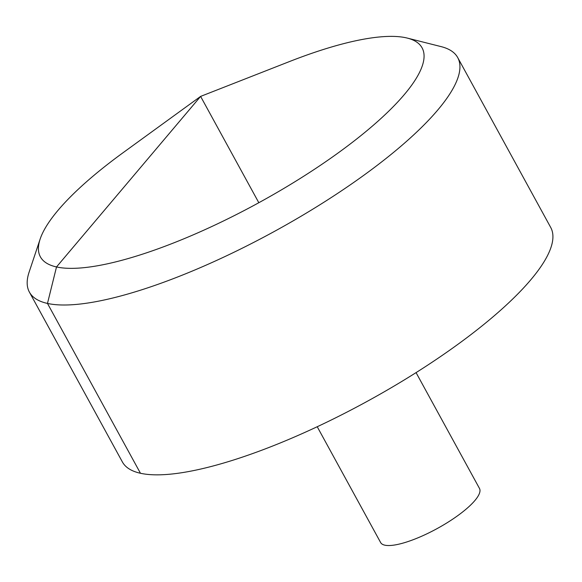 <?xml version="1.0" encoding="UTF-8"?>
<svg xmlns="http://www.w3.org/2000/svg" width="582" height="582" viewBox="0 0 582 582"><rect width="100%" height="100%" fill="white"/><g stroke="black" fill="none" stroke-linecap="round" stroke-linejoin="round"><path stroke-width="0.87" d="M407.276 38.085L441.091 46.611A244.156 64.427 151.3 0 1 457.721 57.596L550.703 227.438A244.156 64.427 151.3 0 1 428.061 364.899A244.156 64.427 151.3 0 1 122.38 461.941L29.391 292.099A244.156 64.427 151.3 0 1 29.1 272.165L40.136 239.093A217.581 57.414 -28.7 0 0 117.04 261.551A217.581 57.414 -28.7 0 0 312.803 170.373A217.581 57.414 -28.7 0 0 407.276 38.085A217.581 57.414 -28.7 0 0 289.669 61.481L200.608 96.401L123.202 152.615A217.581 57.414 -28.7 0 0 40.136 239.093M457.721 57.596A244.156 64.427 151.3 0 1 335.079 195.057A244.156 64.427 151.3 0 1 29.391 292.099M416.065 372.618L479.488 488.451A56.345 14.87 151.3 0 1 451.181 520.17A56.345 14.87 151.3 0 1 380.643 542.562L317.226 426.73M258.823 202.725L200.608 96.401L56.512 266.949L47.477 303.433L140.458 473.268"/></g></svg>
